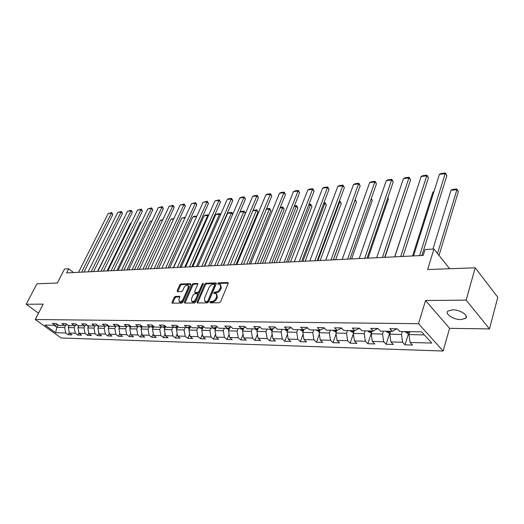 <?xml version="1.0" encoding="UTF-8"?>
<svg xmlns="http://www.w3.org/2000/svg" width="524" height="524" viewBox="0 0 524 524"><rect width="100%" height="100%" fill="white"/><g stroke="black" fill="none" stroke-linecap="round" stroke-linejoin="round"><path stroke-width="0.79" d="M209.836 302.165L210.131 302.865L219.261 302.787L220.558 301.752L228.169 283.497L227.724 282.515L218.613 282.796L217.729 283.504L217.827 284.139L220.113 284.349L220.584 287.27L219.949 288.776C218.967 290.728 217.604 291.816 215.862 292.045L214.696 292.071L213.805 292.785L213.91 293.433L216.163 293.65L216.648 296.636L216.006 298.156C215.017 300.128 213.648 301.221 211.906 301.438L210.733 301.444L209.836 302.165M216.654 294.088L217.368 297.272L216.726 298.791C215.737 300.763 214.368 301.85 212.626 302.066L211.454 302.079L210.537 302.865M228.261 283.17L219.32 283.432L218.423 284.172M220.597 284.787L221.292 287.912L220.663 289.418C219.68 291.364 218.318 292.458 216.582 292.687L215.41 292.706L214.499 293.466M460.838 319.588L465.594 318.376C469.281 315.697 460.105 309.592 452.638 309.808L448 311.027C444.378 313.752 453.411 319.732 460.838 319.588M175.429 296.368L174.217 297.35L172.042 302.243L172.16 303.16L181.736 303.127L182.968 302.132L190.644 284.598L190.526 283.713L180.937 283.942L179.732 284.918L177.145 290.755L177.498 291.698L181.474 291.606L182.686 290.623L183.97 287.709C185.129 285.698 186.439 284.873 187.906 285.22L188.221 287.597L183.171 299.125C182.018 301.149 180.701 301.981 179.234 301.627L178.913 299.184L179.758 297.265L179.64 296.355L175.429 296.368L176.149 296.977L174.937 297.959L172.665 303.206M466.144 300.121L425.56 300.507L449.585 328.332L489.481 328.915L466.144 300.121L475.203 267.803L427.643 269.533L433.931 249.031L425.049 249.516L423.202 255.45L66.587 272.899L68.696 268.773L64.544 268.995L57.339 283.032L36.955 283.779L26.2 304.28L38.527 313.169M425.56 300.507L418.538 323.694L35.252 319.522L43.191 304.123L26.2 304.28M197.044 301.988L197.437 302.983L207.314 302.892L208.591 301.87L216.222 283.844L216.078 282.94L205.945 283.183L204.701 284.185L197.044 301.988L197.666 302.983M194.345 303.01L184.743 303.095L184.369 302.119L192.046 284.558L193.271 283.563L197.613 283.497L197.738 284.388L194.646 291.514L194.777 292.418L197.771 292.418L199.015 291.416L202.231 283.969L203.292 283.307L195.596 302.007L194.345 303.01M475.203 267.803L497.8 297.278L489.481 328.915M418.538 323.694L443.121 351.021L61.144 337.973L35.252 319.522M69.299 332.681L68.258 334.79L71.906 334.895L69.371 333.067L75.273 333.231L77.807 335.072L81.547 335.183L79.006 333.329L85.052 333.5L87.593 335.367L91.418 335.478L88.87 333.605L95.067 333.775L97.621 335.661L101.545 335.779L98.99 333.88L105.344 334.057L107.898 335.969L111.92 336.094L109.365 334.168L115.883 334.351L118.444 336.284L122.57 336.408L120.003 334.463L126.69 334.646L129.251 336.604L133.489 336.736L130.921 334.764L137.779 334.954L140.353 336.939L144.696 337.07L142.128 335.072L149.17 335.268L151.744 337.279L156.204 337.41L153.63 335.393L160.868 335.589L163.442 337.626L168.021 337.764L165.446 335.714L172.881 335.923L175.455 337.987L180.164 338.124L177.59 336.048L185.227 336.264L187.802 338.353L192.642 338.497L190.068 336.395L197.921 336.611L200.496 338.733L205.474 338.877L202.899 336.749L210.976 336.971L213.55 339.12L218.672 339.27L216.098 337.115L224.41 337.345L226.977 339.519L232.25 339.676L229.676 337.489L238.237 337.725L240.804 339.932L246.228 340.096L243.66 337.875L252.47 338.118L255.037 340.358L260.625 340.521L258.063 338.268L267.142 338.524L269.696 340.796L275.454 340.967L272.899 338.681L282.259 338.936L284.807 341.248L290.741 341.425L288.2 339.1L297.848 339.369L300.383 341.707L306.507 341.89L303.972 339.539L313.928 339.814L316.457 342.192L322.771 342.375L320.249 339.984L330.526 340.273L333.041 342.683L339.559 342.879L337.056 340.449L347.667 340.744L350.163 343.194L356.896 343.397L354.414 340.928L365.379 341.229L367.855 343.724L374.817 343.927L372.348 341.425L383.686 341.733L386.142 344.268L393.341 344.484L390.897 341.936L402.629 342.257L405.052 344.831L412.499 345.054L410.082 342.467L431.763 343.063L421.643 331.882L399.825 331.489L397.316 328.803L389.81 328.686L392.325 331.351L396.779 328.79M68.258 334.79L65.729 332.963L55.59 332.688L44.946 325.09L55.053 325.273L52.452 323.4L56.081 323.459L58.681 325.339L64.563 325.443L61.956 323.55L65.677 323.609L68.284 325.509L74.31 325.62L71.696 323.701L75.508 323.76L78.128 325.686L84.305 325.797L81.685 323.858L85.595 323.917L88.215 325.869L94.556 325.98L91.929 324.015L95.938 324.081L98.564 326.052L105.069 326.17L102.435 324.186L106.549 324.245L109.182 326.249L115.856 326.367L113.217 324.349L117.442 324.415L120.081 326.445L126.932 326.57L124.293 324.526L128.629 324.592L131.269 326.642L138.303 326.773L135.657 324.703L140.111 324.775L142.764 326.852L149.988 326.983L147.342 324.887L151.914 324.959L154.567 327.068L161.995 327.199L159.342 325.077L164.051 325.149L166.704 327.284L174.335 327.421L171.682 325.266L176.523 325.345L179.175 327.507L187.029 327.651L184.376 325.463L189.354 325.542L192.013 327.742L200.089 327.886L197.437 325.673L202.559 325.751L205.218 327.978L213.537 328.129L210.884 325.882L216.157 325.961L218.809 328.221L227.377 328.378L224.724 326.098L230.16 326.183L232.807 328.476L241.63 328.633L238.99 326.321L244.59 326.406L247.23 328.738L256.328 328.902L253.688 326.55L259.465 326.642L262.098 329.007L271.478 329.17L268.845 326.786L274.805 326.884L277.432 329.282L287.106 329.452L284.486 327.035L290.63 327.127L293.25 329.563L303.239 329.747L300.625 327.284L306.972 327.389L309.579 329.858L319.895 330.048L317.295 327.546L323.852 327.651L326.445 330.166L337.102 330.356L334.522 327.814L341.301 327.926L343.875 330.48L354.892 330.677L352.325 328.096L359.333 328.207L361.894 330.801L373.291 331.004L370.743 328.384L378.001 328.496L380.535 331.135L392.325 331.351M75.384 325.273L74.198 327.683L68.303 327.559L69.306 325.542M68.303 327.559L69.371 333.067M74.198 327.683L75.273 333.231M64.563 325.443L67.092 324.638M85.117 325.535L83.971 327.886L77.932 327.762L78.941 325.699M77.932 327.762L79.006 333.329M83.971 327.886L85.052 333.5M74.31 325.62L76.904 324.788M95.086 325.81L93.993 328.089L87.796 327.965L88.805 325.882M87.796 327.965L88.87 333.605M93.993 328.089L95.067 333.775M84.305 325.797L86.958 324.932M105.304 326.092L104.256 328.306L97.909 328.175L98.918 326.059M97.909 328.175L98.99 333.88M104.256 328.306L105.344 334.057M94.556 325.98L97.281 325.09M115.797 326.367L114.789 328.522L108.278 328.384L109.287 326.249M108.278 328.384L109.365 334.168M114.789 328.522L115.883 334.351M105.069 326.17L107.859 325.24M126.605 326.563L125.596 328.745L118.915 328.607L119.963 326.354M118.915 328.607L120.003 334.463M125.596 328.745L126.69 334.646M115.856 326.367L118.725 325.404M137.694 326.76L136.685 328.974L129.828 328.83L130.948 326.393M129.828 328.83L130.921 334.764M136.685 328.974L137.779 334.954M126.932 326.57L129.873 325.561M149.078 326.963L148.069 329.203L141.028 329.059L142.22 326.426M141.028 329.059L142.128 335.072M148.069 329.203L149.17 335.268M138.303 326.773L141.329 325.725M160.763 327.179L159.755 329.445L152.523 329.301L153.801 326.452M152.523 329.301L153.63 335.393M159.755 329.445L160.868 335.589M149.988 326.983L153.093 325.895M172.776 327.395L171.767 329.694L164.34 329.544L165.695 326.472M164.34 329.544L165.446 335.714M171.767 329.694L172.881 335.923M161.995 327.199L165.184 326.066M185.116 327.618L184.107 329.95L176.477 329.793L177.918 326.478M176.477 329.793L177.59 336.048M184.107 329.95L185.227 336.264M174.335 327.421L177.623 326.236M197.803 327.847L196.801 330.212L188.948 330.048L190.481 326.472M188.948 330.048L190.068 336.395M196.801 330.212L197.921 336.611M187.029 327.651L190.409 326.413M210.851 328.076L209.855 330.48L201.779 330.317L203.299 326.688M201.779 330.317L202.899 336.749M209.855 330.48L210.976 336.971M200.089 327.886L203.567 326.59M224.279 328.319L223.283 330.755L214.971 330.585L216.445 327.028M214.971 330.585L216.098 337.115M223.283 330.755L224.41 337.345M213.537 328.129L217.106 326.773M238.099 328.568L237.103 331.044L228.549 330.867L229.971 327.376M228.549 330.867L229.676 337.489M237.103 331.044L238.237 337.725M227.377 328.378L231.058 326.956M252.326 328.83L251.343 331.338L242.533 331.155L243.889 327.749M242.533 331.155L243.66 337.875M251.343 331.338L252.47 338.118M241.63 328.633L245.422 327.146M266.991 329.092L266.009 331.64L256.93 331.45L258.221 328.142M256.93 331.45L258.063 338.268M266.009 331.64L267.142 338.524M256.328 328.902L260.238 327.336M282.095 329.367L281.126 331.954L271.766 331.757L272.991 328.555M271.766 331.757L272.899 338.681M281.126 331.954L282.259 338.936M271.484 329.17L275.506 327.526M297.678 329.642L296.708 332.275L287.06 332.072L288.213 328.993M287.06 332.072L288.2 339.1M296.708 332.275L297.848 339.369M287.106 329.452L291.265 327.716M313.752 329.937L312.789 332.602L302.833 332.399L303.907 329.458M302.833 332.399L303.972 339.539M312.789 332.602L313.928 339.814M303.239 329.747L307.529 327.913M330.343 330.231L329.386 332.95L319.109 332.733L320.105 329.956M319.109 332.733L320.249 339.984M329.386 332.95L330.526 340.273M319.895 330.048L324.323 328.109M347.471 330.539L346.528 333.303L335.917 333.081L336.86 330.349M341.596 328.221L337.102 330.356M335.917 333.081L337.056 340.449M346.528 333.303L347.667 340.744M365.169 330.86L364.246 333.664L353.274 333.441L354.211 330.664M359.418 328.286L354.892 330.677M353.274 333.441L354.414 340.928M364.246 333.664L365.379 341.229M383.47 331.194L382.553 334.043L371.215 333.808L372.138 330.985M377.797 328.496L373.291 331.004M371.215 333.808L372.348 341.425M382.553 334.043L383.686 341.733M402.393 331.535L401.495 334.436L389.758 334.194L390.668 331.319M389.758 334.194L390.897 341.936M401.495 334.436L402.629 342.257M424.381 334.908L408.949 334.587L409.847 331.666M408.949 334.587L410.082 342.467M449.585 328.332L443.121 351.021M73.517 272.559L68.696 268.773M449.677 268.733L433.931 249.031M58.099 324.913L56.893 327.323L64.662 327.487L65.886 325.024M54.011 325.253L56.893 327.323L55.59 332.688M64.662 327.487L65.729 332.963M55.053 325.273L57.516 324.494M408.451 333.755L405.052 344.831M389.594 333.382L386.142 344.268M371.352 333.022L367.855 343.724M353.327 333.795L350.163 343.194M336.054 333.971L333.041 342.683M319.326 334.102L316.457 342.192M303.121 334.194L300.383 341.707M287.414 334.253L284.807 341.248M272.179 334.279L269.696 340.796M257.402 334.286L255.037 340.358M243.057 334.266L240.804 339.932M229.126 334.227L226.977 339.519M215.593 334.174L213.55 339.12M202.434 334.102L200.496 338.733M189.649 334.024L187.802 338.353M177.21 333.932L175.455 337.987M165.106 333.834L163.442 337.626M153.329 333.723L151.744 337.279M141.86 333.611L140.353 336.939M130.686 333.487L129.251 336.604M119.8 333.362L118.444 336.284M109.188 333.231L107.898 335.969M98.84 333.1L97.621 335.661M88.752 332.963L87.593 335.367M78.908 332.825L77.807 335.072M216.314 283.523L206.653 283.812L205.408 284.814L197.764 302.61M206.987 301.49L207.877 300.776L214.578 284.971L214.48 284.336L213.065 284.329C211.355 284.565 210.013 285.646 209.03 287.565L204.445 298.32L204.91 301.307L206.987 301.49L207.707 302.119L208.598 301.405L207.877 300.776M214.585 284.427L215.292 285.606L208.598 301.405M205.166 301.529L206.482 302.125L205.762 301.497M207.707 302.119L206.482 302.125M197.83 284.074L193.978 284.185L192.753 285.174L184.992 303.095M195.354 292.923L198.491 293.047L199.736 292.045L202.945 284.598L202.231 283.969M203.299 284.119L202.945 284.598M191.411 298.968L191.764 301.438C193.284 301.811 194.62 300.966 195.786 298.909L197.568 294.77L197.175 293.8L194.437 293.853L193.199 294.855L191.411 298.968M192.125 301.745L192.491 302.06C194.004 302.427 195.341 301.588 196.507 299.531L195.786 298.909M197.574 293.977L198.288 295.398L196.507 299.531M179.863 296.918L176.149 296.977M179.614 301.948L179.961 302.237C181.428 302.59 182.738 301.759 183.891 299.741L183.171 299.125M188.254 285.528L188.935 288.213L183.891 299.741M190.736 284.283L181.651 284.552L180.446 285.528L177.76 291.691M439.027 255.404L458.343 191.627L456.928 189.662L437.514 253.518M409.198 333.775L408.078 333.749L405.059 331.581M432.916 249.09L451 190.278L452.729 189.413L456.876 188.981L458.343 191.627M407.41 331.62L408.91 332.131L408.897 331.646M456.876 188.981L456.928 189.662L451 190.278M413.528 255.922L439.42 174.341L445.4 173.634L446.861 175.671L445.367 172.979L419.659 255.62M421.899 255.516L446.861 175.671M439.42 174.341L441.188 173.477L445.367 172.979M390.013 333.388L389.136 333.375L386.136 331.24M412.584 255.967L432.876 192.151L433.931 191.627M388.408 331.279L389.869 331.784L389.843 331.306M433.793 192.059L432.876 192.151M371.47 333.022L368.313 331.607L367.841 330.913M394.683 256.845L415.453 193.9M370.036 330.952L371.457 331.45L371.424 330.972M394.814 256.839L421.158 176.503L426.949 175.822L428.429 177.819L426.962 175.167L400.742 256.55M403.008 256.439L428.429 177.819M421.158 176.503L422.907 175.645L426.962 175.167M376.704 257.723L403.46 178.599L409.074 177.931L410.567 179.896L409.126 177.282L382.441 257.441M384.734 257.33L410.567 179.896M403.46 178.599L405.196 177.754L409.126 177.282M385.029 257.317L404.934 196.788M353.536 332.668L350.615 331.273L350.143 330.592M352.266 330.631L353.648 331.122L353.608 330.651M404.967 196.683L405.131 197.037M368.071 258.149L388.441 198.734L387.767 197.895M336.179 332.321L333.009 330.284M335.065 330.317L336.415 330.808L336.369 330.343M387.898 197.515L388.441 198.734M351.617 258.954L372.25 200.384L371.116 199.015M319.378 331.987L316.417 329.982M319.686 330.068L319.719 330.506L318.409 330.015M371.32 198.445L372.25 200.384M359.176 258.581L386.306 180.623L391.742 179.981L393.255 181.913L391.834 179.339L364.73 258.312M367.049 258.194L393.255 181.913M386.306 180.623L388.029 179.791L391.834 179.339M342.198 259.413L369.662 182.594L374.942 181.972L376.468 183.865L375.066 181.33L347.582 259.151M349.921 259.033L376.468 183.865M369.662 182.594L371.372 181.769L375.066 181.33M325.751 260.218L353.517 184.5L358.639 183.898L360.178 185.758L358.796 183.262L330.965 259.963M333.323 259.845L360.178 185.758M353.517 184.5L355.213 183.688L358.796 183.262M335.661 259.734L356.517 201.982L355.023 200.207L333.408 259.845M303.121 331.607L300.337 329.694M302.289 329.753L303.553 330.205L303.448 329.655M356.517 201.982L355.18 199.565L354.938 200.22M309.802 260.998L337.842 186.354L342.82 185.771L344.366 187.599L343.004 185.142L314.865 260.749M317.236 260.631L344.366 187.599M337.842 186.354L339.526 185.555L343.004 185.142M320.171 260.487L341.235 203.535L339.729 201.792L317.904 260.598M287.381 331.227L284.755 329.413M287.925 329.76L287.683 329.21M286.628 329.445L287.853 329.943M339.31 201.216L339.919 201.151L339.729 201.792L339.067 201.858M339.919 201.151L341.235 203.535M294.337 261.751L322.62 188.155L327.454 187.585L329.013 189.387L327.67 186.963L299.243 261.515M301.627 261.397L329.013 189.387M322.62 188.155L324.291 187.363L327.67 186.963M305.132 261.227L326.38 205.048L324.867 203.332L302.852 261.338M272.113 330.854L269.637 329.137M272.69 329.347L272.414 328.79M271.471 329.203L272.552 329.707M323.904 202.821L325.083 202.696L324.867 203.332L323.662 203.456M325.083 202.696L326.38 205.048M279.331 262.491L307.837 189.904L312.527 189.354L314.092 191.122L312.769 188.732L284.093 262.255M286.484 262.138L314.092 191.122M307.837 189.904L309.488 189.125L312.769 188.732M290.519 261.941L311.937 206.515L310.418 204.825L288.226 262.052M257.304 330.5L254.972 328.876M257.867 328.954L257.605 328.391M256.662 328.764L257.716 329.445M308.944 204.373L310.66 204.196L310.418 204.825L308.695 205.002M310.66 204.196L311.937 206.515M264.758 263.199L293.46 191.607L298.025 191.064L299.59 192.812L298.294 190.454L269.382 262.976M271.786 262.858L299.59 192.812M293.46 191.607L295.097 190.834L298.294 190.454M276.318 262.635L297.887 207.943L296.361 206.279L274.019 262.747M242.926 330.153L240.732 328.62M243.522 328.659L243.234 328.004M242.304 328.371L243.319 329.177M294.403 205.886L296.623 205.657L296.361 206.279L294.154 206.508M296.623 205.657L297.887 207.943M250.61 263.893L279.482 193.258L283.916 192.734L285.495 194.45L284.211 192.131L255.096 263.677M257.513 263.559L285.495 194.45M279.482 193.258L281.106 192.498L284.211 192.131M262.511 263.31L284.218 209.331L282.685 207.694L260.199 263.421M228.975 329.825L226.905 328.371M229.578 328.338L229.283 327.644M228.366 327.998L229.348 328.902M280.268 207.36L282.973 207.078L282.685 207.694L280.019 207.969M282.973 207.078L284.218 209.331M236.855 264.568L265.884 194.869L270.201 194.358L271.779 196.048L270.515 193.756L241.223 264.351M243.64 264.234L271.779 196.048M265.884 194.869L267.495 194.116L270.515 193.756M249.083 263.965L270.908 210.687L269.369 209.076L246.765 264.083M215.416 329.504L213.471 328.129M216.032 328.031L215.737 327.29M214.833 327.638L215.777 328.64M266.48 208.893L269.677 208.46L269.369 209.076L266.277 209.39M269.677 208.46L270.908 210.687M223.493 265.223L252.653 196.434L256.852 195.937L258.437 197.6L257.192 195.341L227.737 265.013M230.16 264.895L258.437 197.6M252.653 196.434L254.251 195.688L257.192 195.341M236.016 264.607L257.952 212.004L256.406 210.412L233.697 264.718M202.244 329.196L200.351 327.788M202.867 327.729L202.578 326.956M201.688 327.29L202.592 328.371M253.013 210.51L256.734 209.81L256.406 210.412L252.902 210.779M256.734 209.81L257.952 212.004M210.497 265.858L239.769 197.954L243.863 197.469L245.448 199.113L244.217 196.88L214.624 265.655M217.054 265.537L245.448 199.113M239.769 197.954L241.354 197.221L244.217 196.88M223.303 265.229L245.324 213.288L243.778 211.722L220.971 265.341M189.439 328.902L187.592 327.441M190.068 327.441L189.786 326.642M188.915 326.963L189.78 328.116M239.907 212.082L241.341 211.408L244.125 211.12L243.778 211.722L239.887 212.122M244.125 211.12L245.324 213.288M197.849 266.474L227.226 199.441L231.208 198.969L232.8 200.581L231.588 198.38L201.864 266.277M204.301 266.159L232.8 200.581M227.226 199.441L228.798 198.714L231.588 198.38M232.741 214.257L231.47 212.993L208.585 265.95M176.988 328.613L175.186 327.114M204.681 266.14L227.593 213.399L229.126 212.685L231.837 212.397L232.833 214.041M177.616 327.159L177.348 326.334M176.49 326.649L177.315 327.86M231.837 212.397L231.47 212.993L227.593 213.399M185.548 267.076L215.004 200.882L218.888 200.423L220.48 202.015L219.281 199.847L189.452 266.886M191.895 266.768L220.48 202.015M215.004 200.882L219.281 199.847M220.362 215.102L219.477 214.237L196.52 266.539M164.87 328.338L163.121 326.799M192.721 266.729L215.698 214.624L217.211 213.923L219.857 213.648L220.597 214.571M165.505 326.891L165.263 326.125M164.405 326.341L165.191 327.605M219.857 213.648L219.477 214.237L215.698 214.624M173.568 267.666L203.096 202.29L206.882 201.845L208.473 203.417L207.294 201.268L177.374 267.476M179.817 267.358L208.473 203.417M203.096 202.29L207.294 201.268M208.303 215.947L207.786 215.449L184.762 267.116M153.08 328.07L151.384 326.498M181.062 267.299L204.098 215.829L205.598 215.128L208.179 214.86L208.604 215.272M153.722 326.629L153.597 326.288M152.641 326.052L153.394 327.362M208.179 214.86L207.786 215.449L204.098 215.829M161.903 268.236L191.489 203.666L195.177 203.227L196.775 204.779L195.603 202.657L165.61 268.052M168.053 267.934L196.775 204.779M191.489 203.666L195.603 202.657M196.546 216.792L173.306 267.679M141.598 327.808L139.954 326.203M169.697 267.849L192.78 217.002L194.273 216.307L196.854 216.111M141.192 325.777L141.912 327.114M196.788 216.045L196.376 216.628L192.78 217.002M150.539 268.792L180.171 205.002L183.767 204.583L185.365 206.102L184.206 204.013L154.154 268.616M156.591 268.491L185.365 206.102M180.171 205.002L184.206 204.013M130.411 327.552L128.819 325.921M158.615 268.393L181.736 218.141L185.267 217.244M130.09 325.732L130.725 326.878M185.011 217.801L181.736 218.141M139.469 269.329L169.128 206.312L172.638 205.893L174.23 207.399L173.09 205.336L142.987 269.159M145.423 269.041L174.23 207.399M169.128 206.312L173.09 205.336M119.518 327.31L117.979 325.653M147.807 268.923L170.955 219.255L173.935 218.423M119.354 325.882L119.826 326.642M173.68 218.973L170.955 219.255M128.675 269.86L158.353 207.583L161.778 207.183L163.377 208.663L162.25 206.626L132.1 269.69M134.537 269.572L163.377 208.663M158.353 207.583L162.25 206.626M108.894 327.074L107.413 325.391M137.262 269.441L160.429 220.349L162.885 219.576M108.959 326.072L109.208 326.413M162.63 220.119L160.429 220.349M118.142 270.377L147.84 208.827L151.181 208.434L152.779 209.895L151.665 207.884L121.489 270.214M123.926 270.089L152.779 209.895M147.84 208.827L151.665 207.884M98.545 326.845L97.11 325.142M126.972 269.945L150.152 221.41L152.104 220.696M151.849 221.233L150.152 221.41M107.879 270.875L137.576 210.045L140.838 209.659L142.43 211.1L141.329 209.109L111.14 270.718M113.57 270.6L142.43 211.1M137.576 210.045L141.329 209.109M88.445 326.622L87.102 325.037M116.931 270.436L140.111 222.451L141.585 221.79M141.329 222.32L140.111 222.451M97.857 271.367L127.548 211.231L130.738 210.851L132.323 212.279L131.242 210.307L101.04 271.209M103.47 271.091L132.323 212.279M127.548 211.231L131.242 210.307M78.593 326.406L77.421 325.168M107.119 270.915L130.299 223.466L131.229 223.041M131.059 223.388L130.299 223.466M88.078 271.845L117.756 212.39L120.867 212.017L122.459 213.425L121.385 211.48L91.183 271.694M93.606 271.576L122.459 213.425M117.756 212.39L121.385 211.48M68.978 326.197L68.028 325.319M97.536 271.386L121.103 224.279M78.528 272.316L108.186 213.517L111.226 213.157L112.811 214.545L111.75 212.626L81.561 272.166M83.984 272.048L112.811 214.545M108.186 213.517L111.75 212.626M212.626 302.066L211.906 301.438M216.726 298.791L216.006 298.156M217.368 297.272L216.648 296.636M215.41 292.706L214.696 292.071M216.582 292.687L215.862 292.045M220.663 289.418L219.949 288.776M221.292 287.912L220.584 287.27M219.32 283.432L218.613 282.796M228.268 283.012L227.724 282.515M211.454 302.079L210.733 301.444M205.408 284.814L204.701 284.185M206.653 283.812L205.945 283.183M216.32 283.346L215.796 282.881M215.292 285.606L214.578 284.971M185.09 302.734L184.369 302.119M192.753 285.174L192.046 284.558M193.978 284.185L193.271 283.563M197.836 283.87L197.345 283.438M195.753 293.099L195.033 292.477M198.491 293.047L197.771 292.418M199.736 292.045L199.015 291.416M198.288 295.398L197.568 294.77M179.863 296.695L179.398 296.302M188.935 288.213L188.221 287.597M177.859 291.364L177.145 290.755M180.446 285.528L179.732 284.918M181.651 284.552L180.937 283.942M190.743 284.074L190.264 283.654M172.769 302.852L172.042 302.243M174.937 297.959L174.217 297.35M405.589 332.334L409.617 332.413M386.666 331.98L390.439 332.052M368.379 331.64L371.902 331.705M350.68 331.312L353.969 331.371M333.552 330.991L336.624 331.05M316.961 330.683L319.823 330.736M300.887 330.382L303.553 330.428M285.298 330.087L287.787 330.133M270.188 329.806L272.493 329.851M255.522 329.531L257.664 329.57M241.282 329.269L243.267 329.301M242.638 328.24L242.461 328.679M227.455 329.007L229.289 329.039M228.837 327.814L228.588 328.424M214.021 328.758L215.718 328.79M215.423 327.415L215.102 328.181M200.961 328.515L202.526 328.541M202.388 327.028L202.002 327.945M188.267 328.273L189.695 328.299M189.708 326.668L189.262 327.716M175.913 328.044L177.223 328.07M177.354 326.373L176.87 327.493M163.894 327.821L165.086 327.841M165.283 326.21L164.811 327.277M152.189 327.598L153.277 327.624M153.467 326.19L153.073 327.061M140.792 327.389L141.775 327.408M141.939 326.203L141.637 326.858M129.697 327.179L130.574 327.199M130.712 326.21L130.502 326.655M118.876 326.976L119.662 326.996M108.33 326.779L109.031 326.793M98.047 326.59L98.663 326.603M88.019 326.4L88.549 326.413M78.227 326.216L78.679 326.229M68.677 326.039L69.057 326.046M466.229 316.083L465.594 318.376M205.631 301.935L204.91 301.307M195.491 293.04L194.777 292.418M192.491 302.06L191.764 301.438M179.961 302.237L179.234 301.627"/></g></svg>

